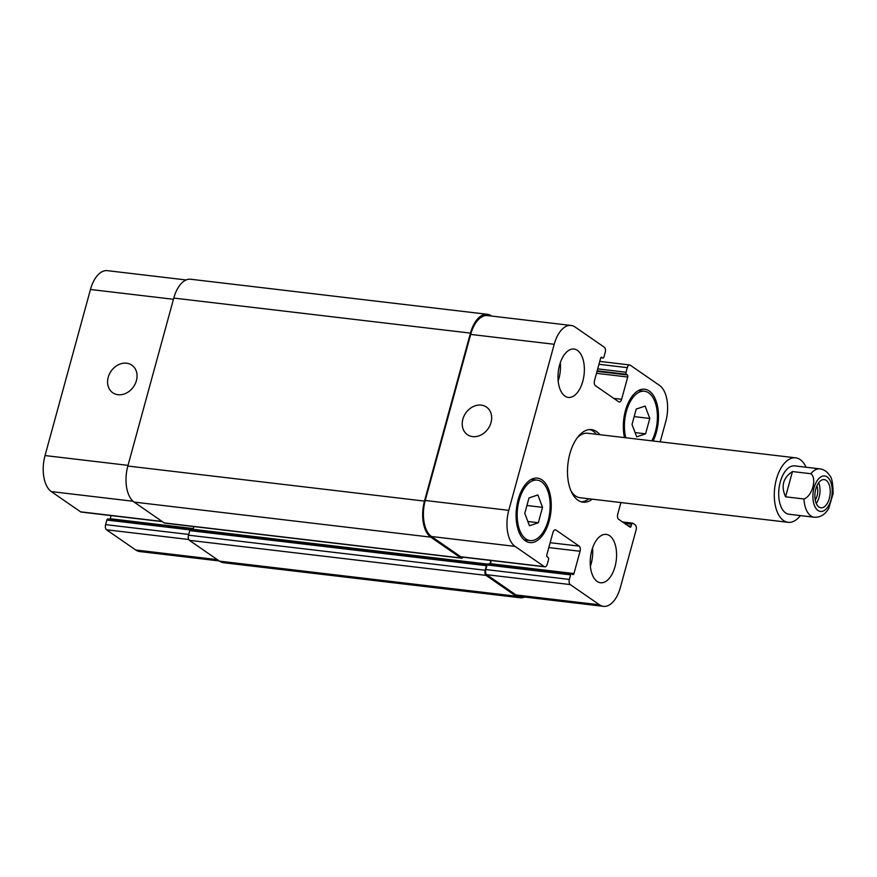 <?xml version="1.0" encoding="UTF-8"?>
<svg xmlns="http://www.w3.org/2000/svg" width="877" height="877" viewBox="0 0 877 877"><rect width="100%" height="100%" fill="white"/><g stroke="black" fill="none" stroke-linecap="round" stroke-linejoin="round"><path stroke-width="1.32" d="M816.235 503.431A14.207 7.564 96.7 0 0 818.669 482.767M815.226 499.967A9.976 5.317 96.7 0 0 817.101 495.79A9.976 5.317 96.7 0 0 816.882 485.891M815.785 489.015A14.207 7.564 -83.3 0 1 824.237 479.598A14.207 7.564 -83.3 0 1 830.081 494.584A14.207 7.564 -83.3 0 1 820.905 507.805A14.207 7.564 -83.3 0 1 815.785 489.015M792.468 471.552L810.885 473.723C817.145 478.305 812.266 496.13 803.968 498.991L785.562 496.81L792.468 471.552C783.095 477.669 780.793 486.088 785.562 496.81M828.754 508.342L833.15 493.499M596.535 434.301A36.516 19.458 96.7 0 0 589.848 429.577M581.308 501.819A36.516 19.458 96.7 0 0 588.916 498.783M806.095 467.244A32.46 17.299 96.7 0 0 795.691 457.838L587.689 433.26A32.46 17.299 96.7 0 0 577.219 437.853M570.96 490.835A32.46 17.299 96.7 0 0 580.07 497.73L788.072 522.308A32.46 17.299 96.7 0 0 800.383 515.599M592.326 499.177A36.516 19.458 -83.3 0 1 582.997 502.17A36.516 19.458 -83.3 0 1 567.956 463.615A36.516 19.458 -83.3 0 1 591.569 429.631A36.516 19.458 -83.3 0 1 599.945 434.707M795.691 457.838A32.46 17.299 96.7 0 0 774.698 488.04A32.46 17.299 96.7 0 0 788.072 522.308M833.095 494.157C833.073 483.665 831.889 477.395 829.51 475.334C827.164 471.64 823.985 469.48 819.973 468.877L794.737 465.895A24.348 12.969 96.7 0 0 778.995 488.555A24.348 12.969 96.7 0 0 789.026 514.251L814.251 517.233C820.477 517.507 825.367 514.426 828.94 508.013M472.637 436.614A16.773 13.659 124.7 0 1 467.397 434.663A16.773 13.659 124.7 0 1 465.709 413.1A16.773 13.659 124.7 0 1 486.483 407.071A16.773 13.659 124.7 0 1 489.87 425.685A16.773 13.659 124.7 0 1 472.637 436.614M118 394.716A16.773 13.659 124.7 0 1 112.771 392.764A16.773 13.659 124.7 0 1 111.072 371.19A16.773 13.659 124.7 0 1 131.857 365.172A16.773 13.659 124.7 0 1 135.244 383.786A16.773 13.659 124.7 0 1 118 394.716M186.121 279.96L107.356 270.653A28.404 15.139 96.7 0 0 90.463 289.487L45.034 455.558A28.404 15.139 96.7 0 0 51.304 491.591L80.552 511.817A4.056 2.16 96.7 0 0 81.112 512.047L162.388 521.651M108.057 519.063A1.622 0.866 96.7 0 0 107.827 518.976A1.622 0.866 96.7 0 0 106.862 520.05L105.613 524.621A4.056 2.16 96.7 0 0 106.501 529.774L135.76 550A28.404 15.139 96.7 0 0 139.717 551.545L219.206 560.94M111.083 515.588L110.217 518.745A1.622 0.866 -83.3 0 1 110.02 519.239M636.231 409.066L645.121 406.062L649.791 418.45L645.582 433.841L636.691 436.845L632.021 424.457L636.231 409.066M645.582 433.841L635.091 432.602M649.791 418.45L634.17 416.597M528.984 497.961L537.875 494.946L542.545 507.334L538.335 522.736L529.456 525.74L524.775 513.352L528.984 497.961M538.335 522.736L527.844 521.486M542.545 507.334L526.924 505.492M651.797 440.835A30.432 16.214 96.7 0 0 656.884 409.471A30.432 16.214 96.7 0 0 644.474 391.23A30.432 16.214 96.7 0 0 626.375 411.401A30.432 16.214 96.7 0 0 625.794 437.766M624.49 437.612A32.46 17.299 -83.3 0 1 625.411 410.732A32.46 17.299 -83.3 0 1 644.716 389.213A32.46 17.299 -83.3 0 1 657.849 408.013A32.46 17.299 -83.3 0 1 653.102 440.988M519.129 500.296A30.432 16.214 96.7 0 0 530.092 540.572A30.432 16.214 96.7 0 0 549.769 512.245A30.432 16.214 96.7 0 0 537.228 480.125A30.432 16.214 96.7 0 0 519.129 500.296M518.164 499.627A32.46 17.299 -83.3 0 1 537.469 478.108A32.46 17.299 -83.3 0 1 550.844 512.376A32.46 17.299 -83.3 0 1 529.851 542.578A32.46 17.299 -83.3 0 1 518.164 499.627M660.206 441.833L665.786 421.442A28.404 15.139 96.7 0 0 659.515 385.409L630.267 365.183A4.056 2.16 96.7 0 0 629.708 364.953A4.056 2.16 96.7 0 0 627.296 367.649L626.046 372.221A1.622 0.866 96.7 0 0 626.397 374.282L627.373 374.95A1.622 0.866 -83.3 0 1 627.724 377.011L621.629 399.287A4.056 2.16 -83.3 0 1 619.217 401.973A4.056 2.16 -83.3 0 1 618.647 401.754L595.406 385.683A4.056 2.16 -83.3 0 1 594.518 380.53L600.613 358.255A1.622 0.866 -83.3 0 1 601.578 357.169A1.622 0.866 -83.3 0 1 601.797 357.268L602.773 357.937A1.622 0.866 96.7 0 0 602.992 358.024A1.622 0.866 96.7 0 0 603.957 356.95L605.207 352.379A4.056 2.16 96.7 0 0 604.319 347.226L575.071 327A28.404 15.139 96.7 0 0 571.102 325.455A28.404 15.139 96.7 0 0 554.209 344.277L508.781 510.348A28.404 15.139 96.7 0 0 515.051 546.393L544.299 566.619A4.056 2.16 96.7 0 0 544.858 566.838A4.056 2.16 96.7 0 0 547.27 564.152L548.531 559.581A1.622 0.866 96.7 0 0 548.169 557.52L547.204 556.851A1.622 0.866 -83.3 0 1 546.842 554.79L552.938 532.514A4.056 2.16 -83.3 0 1 555.349 529.818A4.056 2.16 -83.3 0 1 555.919 530.037L579.16 546.119A4.056 2.16 -83.3 0 1 580.059 551.26L573.964 573.547A1.622 0.866 -83.3 0 1 572.999 574.621A1.622 0.866 -83.3 0 1 572.769 574.534L571.804 573.865A1.622 0.866 96.7 0 0 571.574 573.777A1.622 0.866 96.7 0 0 570.609 574.852L569.359 579.423A4.056 2.16 96.7 0 0 570.247 584.575L599.495 604.801A28.404 15.139 96.7 0 0 603.464 606.347A28.404 15.139 96.7 0 0 620.357 587.513L636.088 530.004A4.056 2.16 96.7 0 0 635.189 524.852L632.865 523.251A1.622 0.866 96.7 0 0 632.646 523.152A1.622 0.866 96.7 0 0 631.681 524.238L631.155 526.134A1.622 0.866 -83.3 0 1 630.19 527.209A1.622 0.866 -83.3 0 1 629.96 527.121L618.636 519.294A4.056 2.16 -83.3 0 1 617.737 514.141L620.905 502.554M591.767 550.537A24.348 12.969 -83.3 0 1 606.248 534.4A24.348 12.969 -83.3 0 1 616.279 560.096A24.348 12.969 -83.3 0 1 600.537 582.756A24.348 12.969 -83.3 0 1 591.767 550.537M559.548 365.183A24.348 12.969 -83.3 0 1 574.029 349.046A24.348 12.969 -83.3 0 1 584.06 374.742A24.348 12.969 -83.3 0 1 568.318 397.402A24.348 12.969 -83.3 0 1 559.548 365.183M590.385 566.268A24.348 12.969 96.7 0 0 592.534 548.059M558.167 380.925A24.348 12.969 96.7 0 0 560.315 362.705M603.464 606.347L519.918 596.481A28.404 15.139 -83.3 0 1 515.961 594.935L486.713 574.698A4.056 2.16 -83.3 0 1 485.814 569.557L487.064 564.985A1.622 0.866 -83.3 0 1 487.195 564.602A1.622 0.866 -83.3 0 1 488.029 563.9A1.622 0.866 -83.3 0 1 488.259 563.999M544.858 566.838L461.324 556.972A4.056 2.16 -83.3 0 1 460.754 556.752L431.506 536.516A28.404 15.139 -83.3 0 1 425.235 500.482L470.675 334.411A28.404 15.139 -83.3 0 1 487.568 315.577L571.102 325.455M490.232 564.163A1.622 0.866 96.7 0 0 490.418 563.681L491.284 560.513M463.111 557.18A4.056 2.16 -83.3 0 1 461.445 558.189A4.056 2.16 -83.3 0 1 460.885 557.969L430.76 537.141A28.404 15.139 -83.3 0 1 424.49 501.096L470.445 333.117A28.404 15.139 -83.3 0 1 487.338 314.295A28.404 15.139 -83.3 0 1 491.295 315.841L491.624 316.06M489.837 564.119L490.835 560.458M524.698 597.04A28.404 15.139 -83.3 0 1 520.138 597.763A28.404 15.139 -83.3 0 1 516.18 596.217L486.066 575.389A4.056 2.16 -83.3 0 1 485.167 570.236L486.417 565.665A1.622 0.866 -83.3 0 1 487.195 564.602M190.945 529.62A1.622 0.866 96.7 0 0 190.726 529.533A1.622 0.866 96.7 0 0 190.539 529.555A1.622 0.866 -83.3 0 1 191.372 528.853A1.622 0.866 -83.3 0 1 191.592 528.941L192.567 529.609A1.622 0.866 96.7 0 0 192.787 529.697A1.622 0.866 96.7 0 0 192.973 529.686A1.622 0.866 -83.3 0 1 192.918 529.796M193.861 526.573L193.104 529.302A1.622 0.866 -83.3 0 1 192.973 529.686M487.338 314.295L190.682 279.237A28.404 15.139 96.7 0 0 173.789 298.07L127.834 466.038A28.404 15.139 96.7 0 0 134.104 502.082L164.218 522.911A4.056 2.16 96.7 0 0 164.788 523.13L461.445 558.189M190.539 529.555A1.622 0.866 96.7 0 0 189.761 530.607L188.5 535.178A4.056 2.16 96.7 0 0 189.399 540.331L219.524 561.159A28.404 15.139 96.7 0 0 223.482 562.705L520.138 597.763M818 479.522A17.858 9.515 96.7 0 0 815.72 508.046A17.858 9.515 96.7 0 0 831.089 499.594A17.858 9.515 96.7 0 0 829.412 479.357A17.858 9.515 96.7 0 0 818 479.522M803.968 498.991A24.348 12.969 96.7 0 0 814.251 517.233M819.973 468.877A24.348 12.969 96.7 0 0 810.885 473.723M425.235 500.482L508.781 510.348M431.506 536.516L515.051 546.393M460.754 556.752L544.299 566.619M554.746 529.905L555.919 530.037M550.153 542.688L579.16 546.119M548.816 547.577L580.059 551.26M490.418 563.681L573.964 573.547M487.064 564.985L570.609 574.852M485.814 569.557L569.359 579.423M486.713 574.698L570.247 584.575M515.961 594.935L599.495 604.801M624.567 523.394L631.681 524.238M627.998 525.761L631.155 526.134M598.958 364.295L627.296 367.649M597.708 368.866L626.046 372.221M597.171 370.818L626.397 374.282M597.018 371.366L627.373 374.95M596.492 373.317L627.724 377.011M613.736 398.355L621.629 399.287M600.833 357.706L602.773 357.937M470.675 334.411L554.209 344.277M133.041 501.249L51.304 491.591M128.02 465.358L45.034 455.558M162.113 521.464L80.552 511.817M193.313 528.568L110.217 518.745M190.09 529.894L106.862 520.05M188.708 534.444L105.613 524.621M188.719 539.487L106.501 529.774M217.321 559.647L135.76 550M173.449 299.287L90.463 289.487M460.885 557.969L164.218 522.911M430.76 537.141L134.104 502.082M424.49 501.096L127.834 466.038M470.445 333.117L173.789 298.07M516.18 596.217L219.524 561.159M486.066 575.389L189.399 540.331M485.167 570.236L188.5 535.178M486.417 565.665L189.761 530.607M487.546 564.097L193.104 529.302M644.474 391.23L638.5 390.528M537.228 480.125L531.254 479.412M530.092 540.572L524.117 539.859M571.574 573.777L488.029 563.9M632.646 523.152L622.495 521.958M629.708 364.953L599.747 361.412M602.992 358.024L600.8 357.761M191.372 528.853L107.827 518.976M190.726 529.533L487.217 564.569"/></g></svg>
